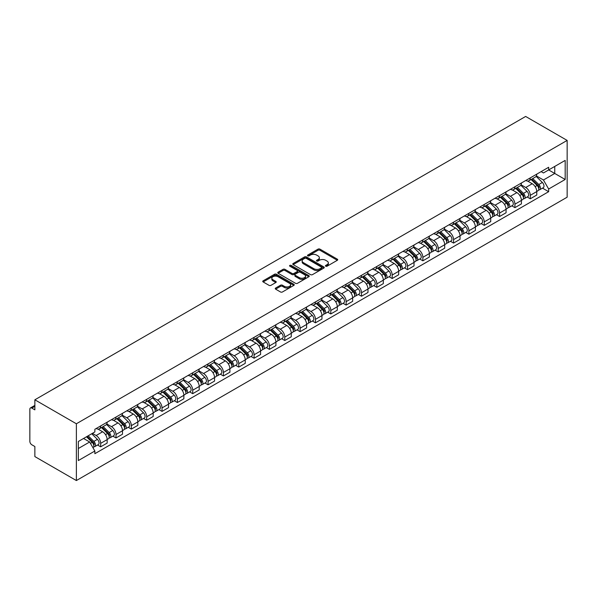 <?xml version="1.0" encoding="UTF-8"?>
<svg xmlns="http://www.w3.org/2000/svg" width="597" height="597" viewBox="0 0 597 597"><rect width="100%" height="100%" fill="white"/><g stroke="black" fill="none" stroke-linecap="round" stroke-linejoin="round"><path stroke-width="0.9" d="M325.723 266.21A0.955 0.552 0 0 0 327.074 266.21L337.327 260.285A1.366 0.791 0 0 0 337.73 259.725A1.366 0.791 0 0 0 337.327 259.173L319.955 249.136A1.366 0.791 0 0 0 318.022 249.136L307.768 255.061A0.955 0.552 0 0 0 307.485 255.449A0.955 0.552 0 0 0 307.768 255.837A0.955 0.552 0 0 0 309.119 255.837L310.447 255.076A4.366 2.522 0 0 1 316.626 255.076L318.074 255.912A4.366 2.522 0 0 1 319.35 257.695A4.366 2.522 0 0 1 318.074 259.479L316.746 260.24A0.955 0.552 0 0 0 316.462 260.635A0.955 0.552 0 0 0 316.746 261.023A0.955 0.552 0 0 0 318.097 261.023L319.425 260.255A4.366 2.522 0 0 1 325.604 260.255L327.052 261.09A4.366 2.522 0 0 1 328.328 262.874A4.366 2.522 0 0 1 327.052 264.658L325.723 265.426A0.955 0.552 0 0 0 325.44 265.814A0.955 0.552 0 0 0 325.723 266.21L325.723 265.426M275.642 288.038A1.366 0.791 0 0 0 275.239 288.597A1.366 0.791 0 0 0 275.642 289.157L280.515 291.97A1.366 0.791 0 0 0 282.448 291.97L293.843 285.396A1.366 0.791 0 0 0 294.239 284.836A1.366 0.791 0 0 0 293.843 284.276L276.463 274.247A1.366 0.791 0 0 0 274.53 274.247L263.143 280.821A1.366 0.791 0 0 0 262.74 281.381A1.366 0.791 0 0 0 263.143 281.941L269.031 285.336A1.366 0.791 0 0 0 270.963 285.336L275.836 282.523A1.366 0.791 0 0 0 276.232 281.963A1.366 0.791 0 0 0 275.836 281.411L272.919 279.724A3.649 2.112 0 0 1 271.844 278.232A3.649 2.112 0 0 1 274.098 276.284A3.649 2.112 0 0 1 278.083 276.739L289.523 283.344A3.649 2.112 0 0 1 290.59 284.836A3.649 2.112 0 0 1 288.336 286.784A3.649 2.112 0 0 1 284.359 286.329L282.448 285.224A1.366 0.791 0 0 0 280.515 285.224L275.642 288.038L275.642 289.157M76.371 423.766L34.865 399.803L525.644 116.452L567.15 140.414L76.371 423.766L76.371 480.548L567.15 197.197L567.15 140.414M310.544 274.635A1.366 0.791 0 0 0 312.47 274.635L323.865 268.06A1.366 0.791 0 0 0 324.261 267.501A1.366 0.791 0 0 0 323.865 266.949L306.485 256.911A1.366 0.791 0 0 0 304.56 256.911L293.164 263.486A1.366 0.791 0 0 0 292.761 264.046A1.366 0.791 0 0 0 293.164 264.605L310.544 274.635M290.217 266.411A0.955 0.552 0 0 1 291.187 266.546L291.187 265.411L308.85 275.613A1.366 0.791 0 0 1 309.253 276.172A1.366 0.791 0 0 1 308.85 276.724L297.463 283.306A1.366 0.791 0 0 1 295.53 283.306L278.15 273.269L283.03 270.478L283.03 269.344L278.15 272.157A1.366 0.791 0 0 0 277.754 272.717A1.366 0.791 0 0 0 278.15 273.269L278.15 272.157M283.03 270.478A1.366 0.791 0 0 1 284.956 270.478L284.956 269.344A1.366 0.791 0 0 0 283.03 269.344M284.956 269.344L292.008 273.411A1.366 0.791 0 0 0 293.933 273.411L297.172 271.545A1.366 0.791 0 0 0 297.567 270.986A1.366 0.791 0 0 0 297.172 270.426L289.836 266.195A0.955 0.552 0 0 1 289.552 265.799A0.955 0.552 0 0 1 290.142 265.292A0.955 0.552 0 0 1 291.187 265.411M34.865 399.803L34.865 409.855L31.82 408.094A2.784 1.604 -120 0 0 30.425 407.952A2.784 1.604 -120 0 0 29.85 409.229L29.85 441.37A2.784 1.604 -120 0 0 31.82 444.772L34.865 446.534L34.865 456.586L76.371 480.548M530.27 177.891A6.395 3.694 60 0 1 528.942 180.764L535.434 177.018A6.395 3.694 -120 0 0 536.755 174.145M521.054 184.779L525.741 187.488A6.395 3.694 60 0 1 530.27 195.323L536.763 191.577A6.395 3.694 -120 0 0 532.233 183.742L527.591 181.055M536.763 191.577L536.763 195.04L530.27 198.786L527.158 196.995M528.942 180.764A6.395 3.694 60 0 1 525.793 180.473M530.27 195.323L530.27 198.786M514.927 186.749A6.395 3.694 60 0 1 513.599 189.622L520.091 185.876A6.395 3.694 -120 0 0 521.412 183.003M511.816 205.853L514.927 207.644L521.412 203.898L521.412 200.435A6.395 3.694 -120 0 0 516.89 192.6L512.248 189.913M513.599 189.622A6.395 3.694 60 0 1 510.45 189.331M505.711 193.637L510.398 196.346A6.395 3.694 60 0 1 514.927 204.181L514.927 207.644M499.585 195.607A6.395 3.694 60 0 1 498.256 198.48L504.749 194.734A6.395 3.694 -120 0 0 506.069 191.861M496.473 214.711L499.585 216.502L506.069 212.756L506.069 209.293A6.395 3.694 -120 0 0 501.547 201.458L496.905 198.771M498.256 198.48A6.395 3.694 60 0 1 495.107 198.189M490.368 202.495L495.055 205.204A6.395 3.694 60 0 1 499.585 213.039L499.585 216.502M484.242 204.465A6.395 3.694 60 0 1 482.913 207.338L489.406 203.592A6.395 3.694 -120 0 0 490.727 200.719M481.13 223.569L484.242 225.36L490.727 221.614L490.727 218.151A6.395 3.694 -120 0 0 486.204 210.316L481.563 207.637M482.913 207.338A6.395 3.694 60 0 1 479.764 207.047M475.025 211.353L479.712 214.062A6.395 3.694 60 0 1 484.242 221.897L484.242 225.36M468.899 213.323A6.395 3.694 60 0 1 467.57 216.196L474.063 212.45A6.395 3.694 -120 0 0 475.384 209.577M465.787 232.427L468.899 234.218L475.384 230.472L475.384 227.009A6.395 3.694 -120 0 0 470.861 219.174L466.22 216.495M467.57 216.196A6.395 3.694 60 0 1 464.421 215.905M459.683 220.218L464.369 222.92A6.395 3.694 60 0 1 468.899 230.755L468.899 234.218M453.556 222.181A6.395 3.694 60 0 1 452.227 225.054L458.72 221.308A6.395 3.694 -120 0 0 460.041 218.435M450.444 241.285L453.556 243.076L460.041 239.33L460.041 235.867A6.395 3.694 -120 0 0 455.518 228.032L450.877 225.353M452.227 225.054A6.395 3.694 60 0 1 449.078 224.763M444.34 229.076L449.026 231.778A6.395 3.694 60 0 1 453.556 239.613L453.556 243.076M438.213 231.039A6.395 3.694 60 0 1 436.885 233.912L443.377 230.166A6.395 3.694 -120 0 0 444.698 227.293M435.101 250.143L438.213 251.941L444.698 248.188L444.698 244.725A6.395 3.694 -120 0 0 440.176 236.89L435.534 234.211M436.885 233.912A6.395 3.694 60 0 1 433.735 233.628M428.997 237.934L433.683 240.636A6.395 3.694 60 0 1 438.213 248.471L438.213 251.941M422.87 239.897A6.395 3.694 60 0 1 421.542 242.77L428.034 239.024A6.395 3.694 -120 0 0 429.355 236.151M419.758 259.001L422.87 260.799L429.355 257.046L429.355 253.583A6.395 3.694 -120 0 0 424.833 245.748L420.191 243.069M421.542 242.77A6.395 3.694 60 0 1 418.393 242.486M413.654 246.792L418.34 249.494A6.395 3.694 60 0 1 422.87 257.329L422.87 260.799M407.527 248.755A6.395 3.694 60 0 1 406.199 251.628L412.691 247.882A6.395 3.694 -120 0 0 414.012 245.009M404.408 267.859L407.527 269.657L414.012 265.904L414.012 262.441A6.395 3.694 -120 0 0 409.49 254.606L404.848 251.927M406.199 251.628A6.395 3.694 60 0 1 403.05 251.344M398.311 255.65L402.997 258.352A6.395 3.694 60 0 1 407.527 266.187L407.527 269.657M392.184 257.613A6.395 3.694 60 0 1 390.856 260.486L397.348 256.74A6.395 3.694 -120 0 0 398.669 253.867M389.065 276.717L392.184 278.515L398.669 274.762L398.669 271.299A6.395 3.694 -120 0 0 394.147 263.464L389.505 260.785M390.856 260.486A6.395 3.694 60 0 1 387.707 260.202M382.968 264.508L387.654 267.21A6.395 3.694 60 0 1 392.184 275.045L392.184 278.515M376.834 266.471A6.395 3.694 60 0 1 375.513 269.344L382.005 265.598A6.395 3.694 -120 0 0 383.326 262.725M373.722 285.575L376.841 287.373L383.326 283.62L383.326 280.157A6.395 3.694 -120 0 0 378.804 272.322L374.162 269.643M375.513 269.344A6.395 3.694 60 0 1 372.364 269.06M367.625 273.366L372.312 276.068A6.395 3.694 60 0 1 376.841 283.903L376.841 287.373M361.491 275.329A6.395 3.694 60 0 1 360.17 278.202L366.662 274.456A6.395 3.694 -120 0 0 367.983 271.583M358.379 294.433L361.498 296.231L367.983 292.478L367.983 289.015A6.395 3.694 -120 0 0 363.461 281.18L358.812 278.5M360.17 278.202A6.395 3.694 60 0 1 357.021 277.918M352.282 282.224L356.969 284.926A6.395 3.694 60 0 1 361.498 292.761L361.498 296.231M346.148 284.187A6.395 3.694 60 0 1 344.827 287.06L351.32 283.314A6.395 3.694 -120 0 0 352.64 280.441M343.036 303.291L346.156 305.089L352.64 301.336L352.64 297.873A6.395 3.694 -120 0 0 348.118 290.038L343.469 287.358M344.827 287.06A6.395 3.694 60 0 1 341.678 286.776M336.939 291.082L341.626 293.784A6.395 3.694 60 0 1 346.156 301.627L346.156 305.089M330.805 293.052A6.395 3.694 60 0 1 329.484 295.918L335.977 292.172A6.395 3.694 -120 0 0 337.298 289.299M327.693 312.149L330.805 313.947L337.298 310.201L337.298 306.731A6.395 3.694 -120 0 0 332.775 298.896L328.126 296.216M329.484 295.918A6.395 3.694 60 0 1 326.335 295.634M321.596 299.94L326.283 302.642A6.395 3.694 60 0 1 330.805 310.485L330.805 313.947M315.462 301.91A6.395 3.694 60 0 1 314.141 304.776L320.634 301.03A6.395 3.694 -120 0 0 321.955 298.157M312.35 321.007L315.462 322.805L321.955 319.059L321.955 315.589A6.395 3.694 -120 0 0 317.432 307.753L312.783 305.074M314.141 304.776A6.395 3.694 60 0 1 310.992 304.492M306.254 308.798L310.94 311.507A6.395 3.694 60 0 1 315.462 319.343L315.462 322.805M300.119 310.768A6.395 3.694 60 0 1 298.798 313.634L305.291 309.888A6.395 3.694 -120 0 0 306.612 307.015M297.007 329.865L300.119 331.663L306.612 327.917L306.612 324.447A6.395 3.694 -120 0 0 302.089 316.611L297.44 313.932M298.798 313.634A6.395 3.694 60 0 1 295.649 313.35M290.911 317.656L295.597 320.365A6.395 3.694 60 0 1 300.119 328.201L300.119 331.663M284.776 319.626A6.395 3.694 60 0 1 283.456 322.492L289.948 318.746A6.395 3.694 -120 0 0 291.269 315.873M281.665 338.723L284.776 340.521L291.269 336.775L291.269 333.305A6.395 3.694 -120 0 0 286.747 325.469L282.097 322.79M283.456 322.492A6.395 3.694 60 0 1 280.306 322.208M275.568 326.514L280.254 329.223A6.395 3.694 60 0 1 284.776 337.059L284.776 340.521M269.434 328.484A6.395 3.694 60 0 1 268.113 331.357L274.605 327.604A6.395 3.694 -120 0 0 275.926 324.731M266.322 347.581L269.434 349.379L275.926 345.633L275.926 342.163A6.395 3.694 -120 0 0 271.404 334.327L266.755 331.648M268.113 331.357A6.395 3.694 60 0 1 264.964 331.066M260.225 335.372L264.911 338.081A6.395 3.694 60 0 1 269.434 345.917L269.434 349.379M254.091 337.342A6.395 3.694 60 0 1 252.77 340.215L259.262 336.462A6.395 3.694 -120 0 0 260.583 333.589M250.979 356.439L254.091 358.237L260.583 354.491L260.583 351.021A6.395 3.694 -120 0 0 256.061 343.185L251.412 340.506M252.77 340.215A6.395 3.694 60 0 1 249.621 339.924M244.882 344.23L249.568 346.939A6.395 3.694 60 0 1 254.091 354.775L254.091 358.237M238.748 346.2A6.395 3.694 60 0 1 237.427 349.073L243.919 345.32A6.395 3.694 -120 0 0 245.24 342.447M235.636 365.297L238.748 367.095L245.24 363.349L245.24 359.887A6.395 3.694 -120 0 0 240.718 352.043L236.069 349.364M237.427 349.073A6.395 3.694 60 0 1 234.278 348.782M229.539 353.088L234.225 355.797A6.395 3.694 60 0 1 238.748 363.633L238.748 367.095M223.405 355.058A6.395 3.694 60 0 1 222.084 357.931L228.576 354.178A6.395 3.694 -120 0 0 229.897 351.312M220.293 374.155L223.405 375.953L229.897 372.207L229.897 368.745A6.395 3.694 -120 0 0 225.375 360.901L220.726 358.222M222.084 357.931A6.395 3.694 60 0 1 218.935 357.64M214.196 361.946L218.883 364.655A6.395 3.694 60 0 1 223.405 372.491L223.405 375.953M208.062 363.916A6.395 3.694 60 0 1 206.741 366.789L213.233 363.036A6.395 3.694 -120 0 0 214.554 360.17M204.95 383.013L208.062 384.811L214.554 381.065L214.554 377.602A6.395 3.694 -120 0 0 210.032 369.759L205.383 367.08M206.741 366.789A6.395 3.694 60 0 1 203.592 366.498M198.853 370.804L203.54 373.513A6.395 3.694 60 0 1 208.062 381.349L208.062 384.811M192.719 372.774A6.395 3.694 60 0 1 191.398 375.647L197.891 371.894A6.395 3.694 -120 0 0 199.211 369.028M189.607 391.871L192.719 393.669L199.211 389.923L199.211 386.46A6.395 3.694 -120 0 0 194.689 378.625L190.04 375.938M191.398 375.647A6.395 3.694 60 0 1 188.249 375.356M183.51 379.662L188.197 382.371A6.395 3.694 60 0 1 192.719 390.207L192.719 393.669M177.376 381.632A6.395 3.694 60 0 1 176.055 384.505L182.548 380.752A6.395 3.694 -120 0 0 183.869 377.886M174.264 400.729L177.376 402.527L183.869 398.781L183.869 395.318A6.395 3.694 -120 0 0 179.346 387.483L174.697 384.796M176.055 384.505A6.395 3.694 60 0 1 172.906 384.214M168.167 388.52L172.854 391.229A6.395 3.694 60 0 1 177.376 399.065L177.376 402.527M162.033 390.49A6.395 3.694 60 0 1 160.712 393.363L167.205 389.61A6.395 3.694 -120 0 0 168.526 386.744M158.921 409.587L162.033 411.385L168.526 407.639L168.526 404.176A6.395 3.694 -120 0 0 164.003 396.341L159.354 393.654M160.712 393.363A6.395 3.694 60 0 1 157.563 393.072M152.825 397.378L157.511 400.087A6.395 3.694 60 0 1 162.033 407.923L162.033 411.385M146.69 399.348A6.395 3.694 60 0 1 145.37 402.221L151.862 398.475A6.395 3.694 -120 0 0 153.183 395.602M143.578 418.445L146.69 420.243L153.183 416.497L153.183 413.034A6.395 3.694 -120 0 0 148.66 405.199L144.011 402.512M145.37 402.221A6.395 3.694 60 0 1 142.22 401.93M137.482 406.236L142.168 408.945A6.395 3.694 60 0 1 146.69 416.781L146.69 420.243M131.347 408.206A6.395 3.694 60 0 1 130.027 411.079L136.519 407.333A6.395 3.694 -120 0 0 137.84 404.46M128.236 427.303L131.347 429.101L137.84 425.355L137.84 421.892A6.395 3.694 -120 0 0 133.318 414.057L128.668 411.37M130.027 411.079A6.395 3.694 60 0 1 126.877 410.788M122.139 415.094L126.825 417.803A6.395 3.694 60 0 1 131.347 425.639L131.347 429.101M116.005 417.064A6.395 3.694 60 0 1 114.684 419.937L121.176 416.191A6.395 3.694 -120 0 0 122.497 413.318M112.893 436.161L116.005 437.959L122.497 434.213L122.497 430.75A6.395 3.694 -120 0 0 117.975 422.915L113.326 420.228M114.684 419.937A6.395 3.694 60 0 1 111.535 419.646M106.796 423.952L111.482 426.661A6.395 3.694 60 0 1 116.005 434.497L116.005 437.959M100.662 425.922A6.395 3.694 60 0 1 99.341 428.795L105.833 425.049A6.395 3.694 -120 0 0 107.154 422.176M97.55 445.019L100.662 446.817L107.154 443.071L107.154 439.608A6.395 3.694 -120 0 0 102.632 431.773L97.983 429.086M99.341 428.795A6.395 3.694 60 0 1 96.192 428.504M92.401 433.362L96.139 435.519A6.395 3.694 60 0 1 100.662 443.355L100.662 446.817M541.136 171.615L543.449 172.951L565.18 160.406L554.755 166.421L554.755 173.466L543.449 179.995L536.397 175.921M78.341 448.519L89.647 441.989L94.863 451.019L78.341 460.563L78.341 441.481L94.863 431.937L94.863 429.273L548.658 167.272L548.658 169.944L565.18 179.481L548.658 189.025L543.449 179.995M565.18 160.406L565.18 179.481M94.863 451.019L94.863 453.69L548.658 191.689L548.658 189.025M89.647 441.989L83.55 438.474M542.501 188.137L548.658 191.689M326.104 266.344L327.052 265.792A4.366 2.522 0 0 0 328.328 264.008L328.328 262.874M319.35 257.695L319.35 258.829A4.366 2.522 0 0 1 318.074 260.613L317.126 261.158M337.312 260.292L319.955 250.27A1.366 0.791 0 0 0 318.022 250.27L308.149 255.971M323.843 268.068L306.485 258.046A1.366 0.791 0 0 0 304.56 258.046L293.179 264.613L293.164 263.486M321.447 267.889A0.955 0.552 0 0 0 321.731 267.501A0.955 0.552 0 0 0 321.447 267.113L306.194 258.307A0.955 0.552 0 0 0 304.843 258.307L303.448 259.113A4.366 2.522 0 0 0 302.164 260.896A4.366 2.522 0 0 0 303.448 262.68L313.873 268.702A4.366 2.522 0 0 0 320.052 268.702L321.447 267.889L321.447 269.031A0.955 0.552 0 0 0 321.731 268.635L321.731 267.501M302.164 260.896L302.164 262.031A4.366 2.522 0 0 0 303.448 263.814L303.448 262.68M321.447 269.031L320.052 269.837A4.366 2.522 0 0 1 313.873 269.837L303.448 263.814M284.956 270.478L292.008 274.545A1.366 0.791 0 0 0 293.933 274.545L297.172 272.68A1.366 0.791 0 0 0 297.567 272.12L297.567 270.986M291.187 266.546L308.836 276.739M299.321 277.635A3.649 2.112 0 0 0 303.298 278.09A3.649 2.112 0 0 0 305.552 276.142A3.649 2.112 0 0 0 304.485 274.65L300.455 272.322A1.366 0.791 0 0 0 298.522 272.322L295.291 274.187A1.366 0.791 0 0 0 294.888 274.747A1.366 0.791 0 0 0 295.291 275.307L299.321 277.635L299.321 278.769A3.649 2.112 0 0 0 303.298 279.224A3.649 2.112 0 0 0 305.552 277.277L305.552 276.142M294.888 274.747L294.888 275.881A1.366 0.791 0 0 0 295.291 276.441L295.291 275.307M299.321 278.769L295.291 276.441M290.59 284.836L290.59 285.97A3.649 2.112 0 0 1 288.336 287.918A3.649 2.112 0 0 1 284.359 287.463L282.448 286.359A1.366 0.791 0 0 0 280.515 286.359L275.657 289.164M271.844 278.232L271.844 279.366A3.649 2.112 0 0 0 272.919 280.859L272.919 279.724M275.814 282.53L272.919 280.859M293.843 284.276L293.843 285.396L276.463 275.381A1.366 0.791 0 0 0 274.53 275.381L263.158 281.948M531.091 179.525L537.136 185.488A3.478 2.007 60 0 1 538.054 190.697L536.755 191.45M532.3 180.712L534.86 182.189M531.763 179.137L538.382 185.667A1.672 0.963 60 0 1 538.822 188.167A1.672 0.963 60 0 1 538.673 188.227M532.763 178.555L538.807 184.518A3.478 2.007 60 0 1 539.725 189.734A3.478 2.007 60 0 1 538.681 189.846M536.151 176.354L542.352 182.473A3.478 2.007 60 0 1 543.27 187.689L539.725 189.734M515.748 188.383L521.793 194.346A3.478 2.007 60 0 1 522.711 199.555L521.412 200.308M516.957 189.57L519.517 191.047M516.42 187.995L523.039 194.525A1.672 0.963 60 0 1 523.479 197.025A1.672 0.963 60 0 1 523.33 197.085M517.42 187.413L523.465 193.376A3.478 2.007 60 0 1 524.382 198.592A3.478 2.007 60 0 1 523.33 198.704M520.808 185.212L527.009 191.331A3.478 2.007 60 0 1 527.927 196.547L524.382 198.592M500.405 197.241L506.45 203.204A3.478 2.007 60 0 1 507.368 208.413L506.069 209.166M501.614 198.428L504.174 199.905M501.077 196.853L507.696 203.383A1.672 0.963 60 0 1 508.137 205.883A1.672 0.963 60 0 1 507.987 205.943M502.077 196.271L508.122 202.234A3.478 2.007 60 0 1 509.04 207.45A3.478 2.007 60 0 1 507.987 207.562M505.465 194.07L511.666 200.189A3.478 2.007 60 0 1 512.584 205.405L509.04 207.45M485.062 206.099L491.107 212.062A3.478 2.007 60 0 1 492.025 217.271L490.727 218.024M486.271 207.286L488.831 208.763M485.734 205.711L492.353 212.241A1.672 0.963 60 0 1 492.794 214.741A1.672 0.963 60 0 1 492.644 214.801M486.734 205.129L492.779 211.092A3.478 2.007 60 0 1 493.697 216.308A3.478 2.007 60 0 1 492.644 216.42M490.122 202.928L496.323 209.047A3.478 2.007 60 0 1 497.241 214.263L493.697 216.308M469.72 214.957L475.764 220.92A3.478 2.007 60 0 1 476.682 226.129L475.384 226.882M470.929 216.144L473.488 217.621M470.391 214.569L477.01 221.099A1.672 0.963 60 0 1 477.451 223.599A1.672 0.963 60 0 1 477.301 223.659M471.391 213.987L477.436 219.95A3.478 2.007 60 0 1 478.354 225.166A3.478 2.007 60 0 1 477.301 225.278M474.779 211.793L480.981 217.912A3.478 2.007 60 0 1 481.898 223.121L478.354 225.166M454.377 223.815L460.421 229.778A3.478 2.007 60 0 1 461.339 234.987L460.041 235.74M455.586 225.002L458.145 226.479M455.048 223.427L461.668 229.957A1.672 0.963 60 0 1 462.108 232.457A1.672 0.963 60 0 1 461.959 232.517M456.048 222.845L462.093 228.808A3.478 2.007 60 0 1 463.011 234.024A3.478 2.007 60 0 1 461.959 234.136M459.436 220.651L465.638 226.77A3.478 2.007 60 0 1 466.555 231.979L463.011 234.024M439.034 232.673L445.078 238.636A3.478 2.007 60 0 1 445.996 243.845L444.698 244.598M440.243 233.86L442.802 235.337M439.705 232.285L446.325 238.815A1.672 0.963 60 0 1 446.765 241.315A1.672 0.963 60 0 1 446.616 241.375M440.705 231.703L446.75 237.666A3.478 2.007 60 0 1 447.668 242.882A3.478 2.007 60 0 1 446.616 242.994M444.093 229.509L450.295 235.628A3.478 2.007 60 0 1 451.213 240.837L447.668 242.882M423.691 241.531L429.736 247.494A3.478 2.007 60 0 1 430.653 252.703L429.355 253.456M424.9 242.718L427.459 244.195M424.363 241.143L430.982 247.673A1.672 0.963 60 0 1 431.422 250.173A1.672 0.963 60 0 1 431.273 250.233M425.362 240.561L431.407 246.531A3.478 2.007 60 0 1 432.325 251.74A3.478 2.007 60 0 1 431.273 251.852M428.75 238.367L434.952 244.486A3.478 2.007 60 0 1 435.87 249.695L432.325 251.74M408.348 250.389L414.393 256.352A3.478 2.007 60 0 1 415.311 261.568L414.012 262.314M409.557 251.576L412.117 253.053M409.02 250.001L415.639 256.531A1.672 0.963 60 0 1 416.079 259.031A1.672 0.963 60 0 1 415.93 259.091M410.02 249.419L416.064 255.389A3.478 2.007 60 0 1 416.982 260.598A3.478 2.007 60 0 1 415.93 260.71M413.408 247.225L419.609 253.344A3.478 2.007 60 0 1 420.527 258.553L416.982 260.598M393.005 259.247L399.05 265.21A3.478 2.007 60 0 1 399.968 270.426L398.669 271.172M394.214 260.434L396.774 261.911M393.677 258.859L400.296 265.389A1.672 0.963 60 0 1 400.736 267.889A1.672 0.963 60 0 1 400.587 267.949M394.677 258.285L400.721 264.247A3.478 2.007 60 0 1 401.639 269.456A3.478 2.007 60 0 1 400.587 269.568M398.057 256.083L404.266 262.202A3.478 2.007 60 0 1 405.184 267.411L401.639 269.456M377.662 268.105L383.707 274.068A3.478 2.007 60 0 1 384.625 279.284L383.326 280.03M378.871 269.292L381.431 270.769M378.334 267.717L384.953 274.247A1.672 0.963 60 0 1 385.393 276.747A1.672 0.963 60 0 1 385.244 276.807M379.334 267.143L385.378 273.105A3.478 2.007 60 0 1 386.296 278.314A3.478 2.007 60 0 1 385.244 278.426M382.714 264.941L388.923 271.06A3.478 2.007 60 0 1 389.841 276.269L386.296 278.314M362.319 276.963L368.364 282.926A3.478 2.007 60 0 1 369.282 288.142L367.983 288.888M363.528 278.15L366.088 279.635M362.991 276.575L369.61 283.105A1.672 0.963 60 0 1 370.05 285.605A1.672 0.963 60 0 1 369.901 285.672M363.991 276.001L370.036 281.963A3.478 2.007 60 0 1 370.953 287.172A3.478 2.007 60 0 1 369.901 287.284M367.371 273.799L373.58 279.918A3.478 2.007 60 0 1 374.498 285.127L370.953 287.172M346.976 285.821L353.021 291.784A3.478 2.007 60 0 1 353.939 297L352.64 297.746M348.185 287.008L350.745 288.493M347.648 285.433L354.267 291.963A1.672 0.963 60 0 1 354.708 294.463A1.672 0.963 60 0 1 354.558 294.53M348.648 284.859L354.693 290.821A3.478 2.007 60 0 1 355.611 296.03A3.478 2.007 60 0 1 354.558 296.142M352.029 282.657L358.237 288.776A3.478 2.007 60 0 1 359.155 293.985L355.611 296.03M331.633 294.679L337.678 300.642A3.478 2.007 60 0 1 338.596 305.858L337.298 306.604M332.842 295.866L335.402 297.351M332.305 294.291L338.924 300.821A1.672 0.963 60 0 1 339.365 303.321A1.672 0.963 60 0 1 339.215 303.388M333.305 293.717L339.35 299.679A3.478 2.007 60 0 1 340.268 304.888A3.478 2.007 60 0 1 339.215 305M336.686 291.515L342.894 297.634A3.478 2.007 60 0 1 343.812 302.843L340.268 304.888M316.291 303.537L322.335 309.5A3.478 2.007 60 0 1 323.253 314.716L321.955 315.462M317.5 304.724L320.059 306.209M316.962 303.149L323.581 309.679A1.672 0.963 60 0 1 324.022 312.179A1.672 0.963 60 0 1 323.873 312.246M317.962 302.575L324.007 308.537A3.478 2.007 60 0 1 324.925 313.746A3.478 2.007 60 0 1 323.873 313.858M321.343 300.373L327.552 306.492A3.478 2.007 60 0 1 328.469 311.701L324.925 313.746M300.948 312.395L306.992 318.358A3.478 2.007 60 0 1 307.91 323.574L306.612 324.32M302.157 313.582L304.716 315.067M301.619 312.007L308.239 318.537A1.672 0.963 60 0 1 308.679 321.044A1.672 0.963 60 0 1 308.53 321.104M302.619 311.433L308.664 317.395A3.478 2.007 60 0 1 309.582 322.604A3.478 2.007 60 0 1 308.53 322.716M306 309.231L312.209 315.35A3.478 2.007 60 0 1 313.127 320.559L309.582 322.604M285.605 321.253L291.649 327.216A3.478 2.007 60 0 1 292.567 332.432L291.269 333.178M286.814 322.44L289.373 323.925M286.276 320.865L292.896 327.395A1.672 0.963 60 0 1 293.336 329.902A1.672 0.963 60 0 1 293.179 329.962M287.276 320.29L293.321 326.253A3.478 2.007 60 0 1 294.239 331.462A3.478 2.007 60 0 1 293.187 331.574M290.657 318.089L296.866 324.208A3.478 2.007 60 0 1 297.776 329.417L294.239 331.462M270.262 330.111L276.307 336.074A3.478 2.007 60 0 1 277.224 341.29L275.926 342.036M271.471 331.298L274.03 332.783M270.934 329.723L277.553 336.253A1.672 0.963 60 0 1 277.993 338.76A1.672 0.963 60 0 1 277.836 338.82M271.933 329.148L277.978 335.111A3.478 2.007 60 0 1 278.896 340.32A3.478 2.007 60 0 1 277.844 340.432M275.314 326.947L281.523 333.066A3.478 2.007 60 0 1 282.433 338.275L278.896 340.32M254.919 338.969L260.964 344.932A3.478 2.007 60 0 1 261.882 350.148L260.583 350.894M256.128 340.156L258.688 341.641M255.591 338.581L262.21 345.111A1.672 0.963 60 0 1 262.65 347.618A1.672 0.963 60 0 1 262.493 347.678M256.591 338.006L262.635 343.969A3.478 2.007 60 0 1 263.553 349.178A3.478 2.007 60 0 1 262.501 349.29M259.971 335.805L266.18 341.924A3.478 2.007 60 0 1 267.09 347.141L263.553 349.178M239.576 347.827L245.621 353.79A3.478 2.007 60 0 1 246.539 359.006L245.24 359.752M240.785 349.021L243.345 350.499M240.248 347.439L246.867 353.969A1.672 0.963 60 0 1 247.307 356.476A1.672 0.963 60 0 1 247.151 356.536M241.248 346.864L247.292 352.827A3.478 2.007 60 0 1 248.21 358.036A3.478 2.007 60 0 1 247.158 358.148M244.628 344.663L250.837 350.782A3.478 2.007 60 0 1 251.747 355.999L248.21 358.036M224.233 356.685L230.278 362.648A3.478 2.007 60 0 1 231.196 367.864L229.897 368.61M225.442 357.879L228.002 359.357M224.905 356.297L231.524 362.827A1.672 0.963 60 0 1 231.964 365.334A1.672 0.963 60 0 1 231.808 365.394M225.905 355.722L231.949 361.685A3.478 2.007 60 0 1 232.867 366.901A3.478 2.007 60 0 1 231.815 367.006M229.285 353.521L235.494 359.64A3.478 2.007 60 0 1 236.405 364.857L232.867 366.901M208.89 365.543L214.935 371.506A3.478 2.007 60 0 1 215.853 376.722L214.554 377.468M210.099 366.737L212.659 368.215M209.562 365.155L216.181 371.685A1.672 0.963 60 0 1 216.621 374.192A1.672 0.963 60 0 1 216.465 374.252M210.562 364.58L216.607 370.543A3.478 2.007 60 0 1 217.524 375.759A3.478 2.007 60 0 1 216.472 375.864M213.942 362.379L220.151 368.498A3.478 2.007 60 0 1 221.062 373.715L217.524 375.759M193.547 374.401L199.592 380.364A3.478 2.007 60 0 1 200.51 385.58L199.211 386.326M194.756 375.595L197.316 377.073M194.219 374.013L200.838 380.543A1.672 0.963 60 0 1 201.279 383.05A1.672 0.963 60 0 1 201.122 383.11M195.219 373.438L201.264 379.401A3.478 2.007 60 0 1 202.182 384.617A3.478 2.007 60 0 1 201.129 384.729M198.6 371.237L204.801 377.356A3.478 2.007 60 0 1 205.719 382.573L202.182 384.617M178.204 383.259L184.249 389.222A3.478 2.007 60 0 1 185.167 394.438L183.869 395.184M179.413 384.453L181.973 385.931M178.876 382.871L185.495 389.401A1.672 0.963 60 0 1 185.936 391.908A1.672 0.963 60 0 1 185.779 391.968M179.876 382.296L185.921 388.259A3.478 2.007 60 0 1 186.839 393.475A3.478 2.007 60 0 1 185.786 393.587M183.257 380.095L189.458 386.214A3.478 2.007 60 0 1 190.376 391.431L186.839 393.475M162.862 392.117L168.906 398.08A3.478 2.007 60 0 1 169.824 403.296L168.526 404.042M164.071 393.311L166.63 394.789M163.533 391.729L170.152 398.259A1.672 0.963 60 0 1 170.593 400.766A1.672 0.963 60 0 1 170.436 400.826M164.533 391.154L170.578 397.117A3.478 2.007 60 0 1 171.496 402.333A3.478 2.007 60 0 1 170.444 402.445M167.914 388.953L174.115 395.072A3.478 2.007 60 0 1 175.033 400.288L171.496 402.333M147.519 400.975L153.563 406.938A3.478 2.007 60 0 1 154.481 412.154L153.183 412.9M148.728 402.169L151.287 403.647M148.19 400.587L154.81 407.117A1.672 0.963 60 0 1 155.25 409.624A1.672 0.963 60 0 1 155.093 409.684M149.19 400.012L155.235 405.975A3.478 2.007 60 0 1 156.153 411.191A3.478 2.007 60 0 1 155.101 411.303M152.571 397.811L158.772 403.93A3.478 2.007 60 0 1 159.69 409.146L156.153 411.191M132.176 409.833L138.22 415.796A3.478 2.007 60 0 1 139.138 421.012L137.84 421.758M133.385 411.027L135.944 412.505M132.847 409.445L139.467 415.975A1.672 0.963 60 0 1 139.907 418.482A1.672 0.963 60 0 1 139.75 418.542M133.847 408.87L139.892 414.833A3.478 2.007 60 0 1 140.81 420.049A3.478 2.007 60 0 1 139.758 420.161M137.228 406.669L143.429 412.788A3.478 2.007 60 0 1 144.347 418.004L140.81 420.049M116.833 418.691L122.878 424.654A3.478 2.007 60 0 1 123.795 429.87L122.497 430.616M118.034 419.885L120.601 421.363M117.505 418.31L124.124 424.84A1.672 0.963 60 0 1 124.564 427.34A1.672 0.963 60 0 1 124.407 427.4M118.505 417.728L124.549 423.691A3.478 2.007 60 0 1 125.467 428.907A3.478 2.007 60 0 1 124.415 429.019M121.885 415.527L128.086 421.646A3.478 2.007 60 0 1 129.004 426.862L125.467 428.907M101.49 427.549L107.535 433.512A3.478 2.007 60 0 1 108.453 438.728L107.154 439.474M102.691 428.743L105.259 430.221M102.162 427.168L108.781 433.698A1.672 0.963 60 0 1 109.221 436.198A1.672 0.963 60 0 1 109.064 436.258M103.162 426.586L109.206 432.549A3.478 2.007 60 0 1 110.124 437.765A3.478 2.007 60 0 1 109.072 437.877M106.542 424.385L112.743 430.504A3.478 2.007 60 0 1 113.661 435.72L110.124 437.765M86.505 436.765L92.192 442.377A3.478 2.007 60 0 1 93.11 447.586L92.938 447.683M87.349 437.601L89.916 439.079M87.177 436.377L93.438 442.556A1.672 0.963 60 0 1 93.878 445.056A1.672 0.963 60 0 1 93.722 445.116M88.177 435.803L93.863 441.407A3.478 2.007 60 0 1 94.781 446.623A3.478 2.007 60 0 1 93.729 446.735M91.722 433.758L97.401 439.362A3.478 2.007 60 0 1 98.318 444.578L94.781 446.623M116.005 434.497L122.497 430.75M131.347 425.639L137.84 421.892M146.69 416.781L153.183 413.034M162.033 407.923L168.526 404.176M177.376 399.065L183.869 395.318M192.719 390.207L199.211 386.46M208.062 381.349L214.554 377.602M223.405 372.491L229.897 368.745M238.748 363.633L245.24 359.887M254.091 354.775L260.583 351.021M269.434 345.917L275.926 342.163M284.776 337.059L291.269 333.305M300.119 328.201L306.612 324.447M315.462 319.343L321.955 315.589M330.805 310.485L337.298 306.731M346.156 301.627L352.64 297.873M361.498 292.761L367.983 289.015M376.841 283.903L383.326 280.157M392.184 275.045L398.669 271.299M407.527 266.187L414.012 262.441M422.87 257.329L429.355 253.583M438.213 248.471L444.698 244.725M453.556 239.613L460.041 235.867M468.899 230.755L475.384 227.009M484.242 221.897L490.727 218.151M499.585 213.039L506.069 209.293M514.927 204.181L521.412 200.435M100.662 443.355L107.154 439.608M96.139 435.519L102.632 431.773M111.482 426.661L117.975 422.915M126.825 417.803L133.318 414.057M142.168 408.945L148.66 405.199M157.511 400.087L164.003 396.341M172.854 391.229L179.346 387.483M188.197 382.371L194.689 378.625M203.54 373.513L210.032 369.759M218.883 364.655L225.375 360.901M234.225 355.797L240.718 352.043M249.568 346.939L256.061 343.185M264.911 338.081L271.404 334.327M280.254 329.223L286.747 325.469M295.597 320.365L302.089 316.611M310.94 311.507L317.432 307.753M326.283 302.642L332.775 298.896M341.626 293.784L348.118 290.038M356.969 284.926L363.461 281.18M372.312 276.068L378.804 272.322M387.654 267.21L394.147 263.464M402.997 258.352L409.49 254.606M418.34 249.494L424.833 245.748M433.683 240.636L440.176 236.89M449.026 231.778L455.518 228.032M464.369 222.92L470.861 219.174M479.712 214.062L486.204 210.316M495.055 205.204L501.547 201.458M510.398 196.346L516.89 192.6M525.741 187.488L532.233 183.742M34.865 406.333L31.82 408.094M327.052 265.792L327.052 264.658M316.746 261.023L316.746 260.24M318.074 260.613L318.074 259.479M307.768 255.837L307.768 255.061M318.022 250.27L318.022 249.136M319.955 250.27L319.955 249.136M337.327 260.285L337.327 259.173M304.56 258.046L304.56 256.911M306.485 258.046L306.485 256.911M323.865 268.06L323.865 266.949M313.873 269.837L313.873 268.702M320.052 269.837L320.052 268.702M292.008 274.545L292.008 273.411M293.933 274.545L293.933 273.411M297.172 272.68L297.172 271.545M308.85 276.724L308.85 275.613M280.515 286.359L280.515 285.224M282.448 286.359L282.448 285.224M284.359 287.463L284.359 286.329M275.836 282.523L275.836 281.411M263.143 281.941L263.143 280.821M274.53 275.381L274.53 274.247M276.463 275.381L276.463 274.247M537.136 185.488L535.143 186.637M539.166 187.406L538.539 187.764M542.352 182.473L538.807 184.518M521.793 194.346L519.8 195.495M523.823 196.264L523.196 196.622M527.009 191.331L523.465 193.376M506.45 203.204L504.458 204.353M508.48 205.122L507.853 205.48M511.666 200.189L508.122 202.234M491.107 212.062L489.115 213.211M493.137 213.98L492.51 214.338M496.323 209.047L492.779 211.092M475.764 220.92L473.772 222.069M477.794 222.838L477.167 223.196M480.981 217.912L477.436 219.95M460.421 229.778L458.429 230.927M462.451 231.696L461.824 232.054M465.638 226.77L462.093 228.808M445.078 238.636L443.086 239.785M447.108 240.554L446.481 240.912M450.295 235.628L446.75 237.666M429.736 247.494L427.743 248.643M431.765 249.412L431.138 249.77M434.952 244.486L431.407 246.531M414.393 256.352L412.4 257.501M416.422 258.27L415.796 258.628M419.609 253.344L416.064 255.389M399.05 265.21L397.057 266.359M401.08 267.128L400.453 267.486M404.266 262.202L400.721 264.247M383.707 274.068L381.714 275.217M385.737 275.986L385.11 276.344M388.923 271.06L385.378 273.105M368.364 282.926L366.364 284.082M370.394 284.844L369.767 285.209M373.58 279.918L370.036 281.963M353.021 291.784L351.021 292.94M355.051 293.702L354.424 294.067M358.237 288.776L354.693 290.821M337.678 300.642L335.678 301.798M339.708 302.56L339.081 302.925M342.894 297.634L339.35 299.679M322.335 309.5L320.335 310.656M324.365 311.418L323.738 311.783M327.552 306.492L324.007 308.537M306.992 318.358L304.992 319.514M309.022 320.276L308.395 320.641M312.209 315.35L308.664 317.395M291.649 327.216L289.649 328.372M293.679 329.134L293.052 329.499M296.866 324.208L293.321 326.253M276.307 336.074L274.307 337.23M278.336 337.992L277.709 338.357M281.523 333.066L277.978 335.111M260.964 344.932L258.964 346.088M262.993 346.85L262.367 347.215M266.18 341.924L262.635 343.969M245.621 353.79L243.621 354.946M247.651 355.708L247.024 356.073M250.837 350.782L247.292 352.827M230.278 362.648L228.278 363.804M232.308 364.566L231.681 364.931M235.494 359.64L231.949 361.685M214.935 371.506L212.935 372.662M216.965 373.423L216.338 373.789M220.151 368.498L216.607 370.543M199.592 380.364L197.592 381.52M201.622 382.281L200.995 382.647M204.801 377.356L201.264 379.401M184.249 389.222L182.249 390.378M186.279 391.139L185.652 391.505M189.458 386.214L185.921 388.259M168.906 398.08L166.906 399.236M170.936 399.997L170.309 400.363M174.115 395.072L170.578 397.117M153.563 406.938L151.563 408.094M155.593 408.855L154.966 409.221M158.772 403.93L155.235 405.975M138.22 415.796L136.22 416.952M140.25 417.713L139.623 418.079M143.429 412.788L139.892 414.833M122.878 424.654L120.878 425.81M124.907 426.571L124.28 426.937M128.086 421.646L124.549 423.691M107.535 433.512L105.535 434.668M109.564 435.437L108.938 435.795M112.743 430.504L109.206 432.549M92.192 442.377L90.453 443.377M94.222 444.295L93.595 444.653M97.401 439.362L93.863 441.407M30.425 407.952L34.865 405.393"/></g></svg>
